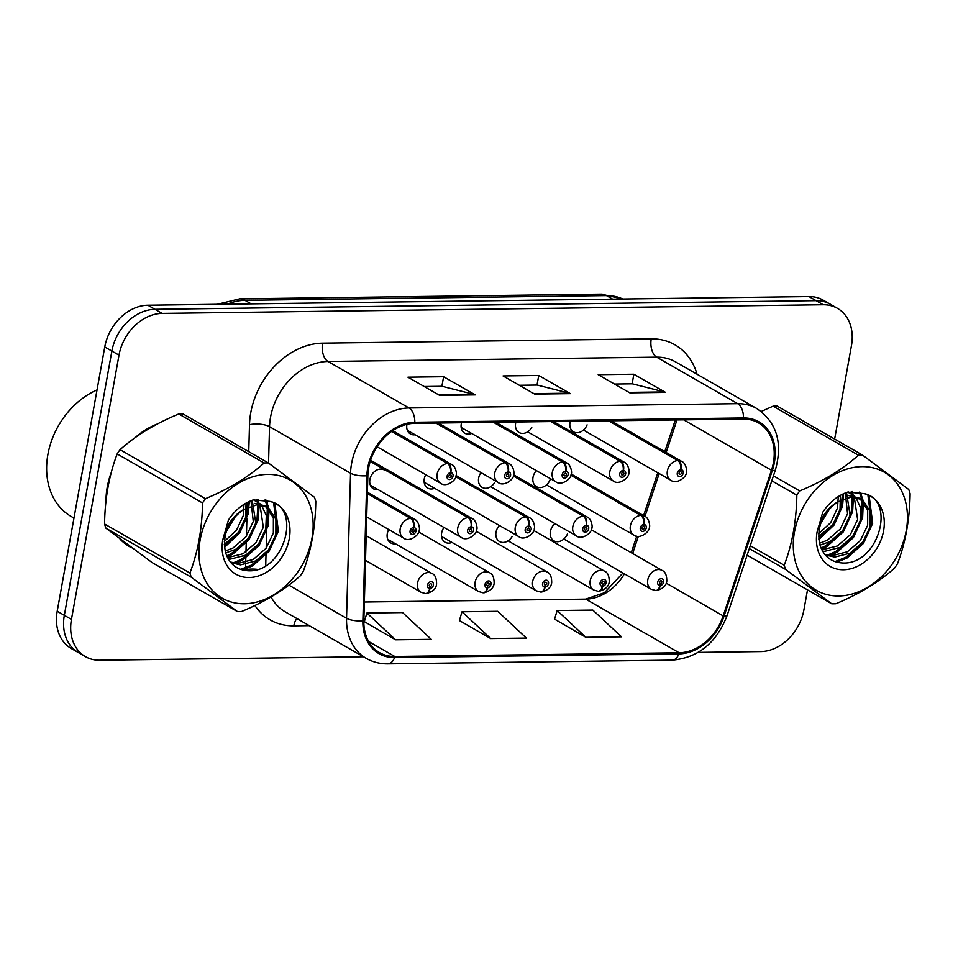 <?xml version="1.0" encoding="UTF-8"?>
<svg xmlns="http://www.w3.org/2000/svg" width="958" height="958" viewBox="0 0 958 958"><rect width="100%" height="100%" fill="white"/><g stroke="black" fill="none" stroke-linecap="round" stroke-linejoin="round"><path stroke-width="1.44" d="M388.756 529.558A10.873 8.442 119.9 0 0 387.283 533.654A10.873 8.442 119.9 0 0 390.792 542.958A10.873 8.442 119.9 0 0 395.45 543.773M443.985 527.475A10.873 8.442 119.9 0 0 441.65 532.947A10.873 8.442 119.9 0 0 445.159 542.252A10.873 8.442 119.9 0 0 451.996 542.432M499.381 525.475A10.873 8.442 119.9 0 0 496.016 532.229A10.873 8.442 119.9 0 0 499.525 541.545A10.873 8.442 119.9 0 0 512.159 536.504M554.957 523.595A10.873 8.442 119.9 0 0 550.383 531.522A10.873 8.442 119.9 0 0 553.892 540.827A10.873 8.442 119.9 0 0 567.483 533.857M384.242 469.959A10.873 8.442 119.9 0 0 369.908 479.503A10.873 8.442 119.9 0 0 373.416 488.82A10.873 8.442 119.9 0 0 378.075 489.622M425.747 474.701A10.873 8.442 119.9 0 0 424.274 478.796A10.873 8.442 119.9 0 0 427.783 488.101A10.873 8.442 119.9 0 0 434.621 488.293M480.976 472.617A10.873 8.442 119.9 0 0 478.641 478.09A10.873 8.442 119.9 0 0 482.149 487.394A10.873 8.442 119.9 0 0 494.783 482.353M536.372 470.618A10.873 8.442 119.9 0 0 533.007 477.371A10.873 8.442 119.9 0 0 536.516 486.688A10.873 8.442 119.9 0 0 550.108 479.707M406.97 424.31A10.873 8.442 119.9 0 0 406.899 424.645A10.873 8.442 119.9 0 0 410.407 433.962A10.873 8.442 119.9 0 0 415.065 434.764M461.54 422.741A10.873 8.442 119.9 0 0 461.265 423.939A10.873 8.442 119.9 0 0 464.774 433.244A10.873 8.442 119.9 0 0 471.611 433.435M515.907 422.023A10.873 8.442 119.9 0 0 515.632 423.22A10.873 8.442 119.9 0 0 519.14 432.537A10.873 8.442 119.9 0 0 531.774 427.496M570.273 421.316A10.873 8.442 119.9 0 0 569.998 422.514A10.873 8.442 119.9 0 0 573.495 431.83A10.873 8.442 119.9 0 0 587.098 424.849M107.236 487.131A69.575 54.067 119.9 0 0 106.003 500.902A69.575 54.067 119.9 0 1 107.236 487.131A69.575 54.067 119.9 0 1 111.2 472.689A69.575 54.067 119.9 0 0 107.236 487.131M120.049 539.162A69.575 54.067 119.9 0 0 129.653 546.707A69.575 54.067 119.9 0 0 131.533 547.725A69.575 54.067 119.9 0 1 129.653 546.707A69.575 54.067 119.9 0 1 120.049 539.162M368.65 467.887A46.379 36.045 -60.1 0 1 414.634 423.352L743.288 419.053A46.379 36.045 -60.1 0 1 758.461 422.873A46.379 36.045 -60.1 0 1 771.465 470.246L723.17 615.886A46.379 36.045 -60.1 0 1 679.15 652.769L394.768 656.481A46.379 36.045 -60.1 0 1 379.596 652.661A46.379 36.045 -60.1 0 1 363.848 620.58L367.86 475.527A46.379 36.045 -60.1 0 1 368.65 467.887M367.704 467.899A47.541 36.943 119.9 0 0 366.89 475.731L362.878 620.784A47.541 36.943 119.9 0 0 394.576 657.583L678.947 653.871A47.541 36.943 119.9 0 0 724.068 616.066L772.364 470.426A47.541 36.943 119.9 0 0 743.492 417.951L414.826 422.25A47.541 36.943 119.9 0 0 367.704 467.899M85.466 656.649L71.227 648.47A43.481 33.793 119.9 0 1 57.205 611.228L104.757 346.976A43.481 33.793 119.9 0 1 147.855 305.219L808.983 296.573A43.481 33.793 119.9 0 1 823.209 300.153L830.335 304.237A43.481 33.793 119.9 0 0 816.108 300.656L154.98 309.314A43.481 33.793 119.9 0 0 111.87 351.071L64.33 615.323A43.481 33.793 119.9 0 0 78.34 652.566A43.481 33.793 119.9 0 1 64.33 615.323L111.87 351.071A43.481 33.793 119.9 0 1 154.98 309.314L816.108 300.656A43.481 33.793 119.9 0 1 830.335 304.237L837.448 308.332A43.481 33.793 119.9 0 0 823.221 304.752L162.094 313.398A43.481 33.793 119.9 0 0 118.996 355.155L71.443 619.407A43.481 33.793 119.9 0 0 85.466 656.649A43.481 33.793 119.9 0 0 99.692 660.23L363.477 656.781M614.473 384.05L632.316 383.811L664.373 391.942A11.592 6.634 89.3 0 1 665.511 392.397L633.861 374.231L598.187 374.698L629.837 392.864L665.511 392.397M632.136 383.811L633.861 374.231M424.214 386.529L442.069 386.302L474.126 394.433A11.592 6.634 89.3 0 1 475.252 394.888L443.614 376.722L407.94 377.189L439.578 395.355L475.252 394.888M441.889 386.302L443.614 376.722M519.344 385.284L537.187 385.056L569.256 393.187A11.592 6.634 89.3 0 1 570.381 393.642L538.743 375.476L503.07 375.943L534.708 394.109L570.381 393.642M537.019 385.056L538.743 375.476M679.15 652.769L585.733 599.121A27.543 15.747 -90.7 0 0 585.733 599.121L364.363 602.019L585.745 599.121A46.379 36.045 119.9 0 0 624.436 573.866M632.663 553.508L638.339 536.384M644.962 516.41L659.176 473.539M666.157 452.487L676.959 419.915M157.352 424.011A69.575 54.067 119.9 0 0 134.97 437.77A69.575 54.067 119.9 0 1 157.352 424.011M834.646 439.075L851.47 345.575A43.481 33.793 119.9 0 0 837.448 308.332M698.19 652.398L760.82 651.584A43.481 33.793 119.9 0 0 803.918 609.827L807.51 589.877M819.27 524.505L819.629 522.505M364.327 621.622L395.594 639.8L431.268 639.333L402.564 612.557L366.89 613.024L364.279 621.802M554.586 619.131L585.853 637.31L621.526 636.842L592.822 610.066L557.149 610.533L554.526 619.311M490.724 638.555L526.397 638.088L497.693 611.312L462.019 611.779L459.397 620.556L490.724 638.555L462.019 611.779M395.594 639.8L366.89 613.024M585.853 637.31L557.149 610.533M391.618 431.423L447.554 463.54A7.245 4.06 86.4 0 1 450.535 472.689A3.628 2.814 119.9 0 0 447.075 476.162A3.628 2.814 119.9 0 0 449.434 479.563A3.628 2.814 119.9 0 0 453.026 476.078A3.628 2.814 119.9 0 0 450.799 472.689L450.344 474.749A1.449 1.126 -60.1 0 1 451.242 476.102A1.449 1.126 -60.1 0 1 448.859 476.138A1.449 1.126 -60.1 0 1 450.248 474.749L450.535 472.689M450.799 472.689A7.245 4.227 -87.8 0 0 448.332 463.528A10.873 8.442 -60.1 0 1 451.505 464.426L392.72 430.657M391.978 431.172L448.332 463.528M367.357 493.586L410.575 518.398A7.245 4.06 86.4 0 1 413.545 527.547A3.628 2.814 119.9 0 0 410.084 531.019A3.628 2.814 119.9 0 0 412.443 534.42A3.628 2.814 119.9 0 0 416.035 530.948A3.628 2.814 119.9 0 0 413.808 527.547L413.353 529.606A1.449 1.126 -60.1 0 1 414.251 530.96A1.449 1.126 -60.1 0 1 411.868 530.995A1.449 1.126 -60.1 0 1 413.257 529.606L413.545 527.547M413.808 527.547A7.245 4.227 -87.8 0 0 411.353 518.398A10.873 8.442 -60.1 0 1 414.515 519.284L367.393 492.22M367.369 493.131L411.353 518.398M425.963 593.505A7.245 4.06 -93.6 0 0 426.442 593.529A7.245 4.06 -93.6 0 0 429.95 588.559A3.628 2.814 119.9 0 0 433.411 585.087A3.628 2.814 119.9 0 0 431.052 581.686A3.628 2.814 119.9 0 0 427.46 585.17A3.628 2.814 119.9 0 0 429.687 588.571L430.13 586.5A1.449 1.126 -60.1 0 1 429.244 585.146A1.449 1.126 -60.1 0 1 431.627 585.11A1.449 1.126 -60.1 0 1 430.238 586.5L429.95 588.559M429.4 586.08L430.13 586.5M429.687 588.571A7.245 4.227 92.2 0 1 425.46 593.541L421.065 592.284A10.873 8.442 -60.1 0 1 417.556 582.979A10.873 8.442 -60.1 0 1 431.89 573.435C435.052 574.656 436.609 578.213 436.585 584.105C436.106 588.667 432.729 591.804 426.442 593.529M429.352 585.985L430.238 586.5M97.021 389.954A72.473 56.318 119.9 0 0 47.9 454.451A72.473 56.318 119.9 0 0 71.263 516.518L73.97 518.074M244.422 603.768A68.126 52.941 119.9 0 0 311.949 538.348A68.126 52.941 119.9 0 0 267.701 474.39A68.126 52.941 119.9 0 0 200.174 539.809A68.126 52.941 119.9 0 0 244.422 603.768M239.488 611.563A78.269 60.833 119.9 0 0 241.608 611.491C265.091 601.744 284.67 589.829 300.333 575.782A78.269 60.833 119.9 0 0 303.195 571.531C311.218 550.431 315.421 527.08 315.793 501.465A78.269 60.833 119.9 0 0 314.452 497.274L268.336 462.93A78.269 60.833 119.9 0 0 266.24 462.918A78.269 60.833 119.9 0 0 264.133 462.989L178.763 413.964C155.436 423.616 135.868 435.519 120.037 449.673A78.269 60.833 119.9 0 0 117.175 453.924C109.128 475.132 104.925 498.495 104.566 523.99A78.269 60.833 119.9 0 0 105.919 528.181L152.035 562.526L237.392 611.551A78.269 60.833 119.9 0 0 239.488 611.563M268.336 462.93L182.978 413.904A78.269 60.833 119.9 0 0 180.87 413.892A78.269 60.833 119.9 0 0 178.763 413.964M228.255 558.945L230.471 559.089L245.655 555.185L258.516 544.012L265.821 528.72L266.324 515.644L261.498 505.117M227.549 557.64L243.14 553.736L256.002 542.575L263.318 527.271L259.965 504.902M230.938 562.741L240.518 564.861L255.702 560.945L268.563 549.784L275.868 534.48L275.892 519.284L268.851 508.375L267.007 507.153L256.864 504.818L243.344 509.704C228.064 520.853 222.112 535.055 225.501 552.299L225.753 553.053C229.417 563.819 236.53 569.687 247.104 570.681C283.891 574.333 302.62 507.764 269.797 501.381L253.247 499.908C243.26 503.381 234.985 510.099 228.423 520.074L222.699 540.348A40.499 31.47 119.9 0 0 249.14 577.53A40.499 31.47 119.9 0 0 288.37 542.695A40.499 31.47 119.9 0 0 269.797 501.381M230.387 562.071L238.003 563.424L253.187 559.508L266.049 548.335L273.353 533.043L273.389 517.835L265.713 506.483M228.076 527.104L233.069 518.961M224.292 544.3L238.422 532.48L245.739 517.176L246.038 503.118M224.34 541.462L236.41 530.373L243.224 515.739L243.967 504.351M225.705 552.922L235.608 549.413L248.469 538.24L255.774 522.948L252.205 500.268M225.166 551.066L233.093 547.964L245.955 536.803L253.271 521.499L250.984 500.735M260.456 504.028L253.499 499.86M258.947 503.633L255.666 500.711M256.96 501.381L254.109 499.753M267.007 507.153L264.492 505.704L254.349 503.381M222.699 540.348C225.86 526.074 232.746 515.859 243.344 509.704M104.566 523.99L189.935 573.016A78.269 60.833 119.9 0 0 191.277 577.207L105.919 528.181M120.037 449.673L205.407 498.699A78.269 60.833 119.9 0 0 202.533 502.95L117.175 453.924M205.407 498.699C228.722 489.047 248.302 477.144 264.133 462.989M189.935 573.016C197.959 551.916 202.162 528.565 202.533 502.95M237.392 611.551L191.277 577.207M224.364 545.928L235.991 535.39M245.032 519.775L246.996 513.105L248.086 502.028M226.723 555.82L231.321 553.58L246.038 541.162M255.067 525.547L257.043 518.877L257.942 504.794M257.774 503.489L257.57 502.231M257.474 501.693L256.948 499.393M233.249 562.873L241.368 559.352L256.085 546.922M265.115 531.319L267.09 524.637L267.617 508.003M267.522 507.453L265.079 499.896M240.697 569.351L251.403 565.124L266.132 552.694M275.162 537.091L277.137 530.409L273.629 502.914M226.363 531.331L235.836 515.763M224.495 547.365L239.751 532.828L248.254 513.823L249.284 501.465M227.178 556.861L232.578 554.299L249.044 539.641L258.301 519.595L259.115 504.83M258.756 502.567L257.989 499.334M232.327 564.202L233.788 563.807M235.548 563.244L242.613 560.071L259.091 545.401L268.348 525.367L268.994 509.405M268.803 508.339L266.096 500.136M242.566 569.926L252.661 565.843L269.138 551.173L278.395 531.127L274.85 503.573M838.729 595.984A68.126 52.941 119.9 0 0 906.256 530.564A68.126 52.941 119.9 0 0 862.008 466.618A68.126 52.941 119.9 0 0 794.481 532.025A68.126 52.941 119.9 0 0 838.729 595.984M747.12 555.197L831.7 603.779A78.269 60.833 119.9 0 0 833.795 603.791A78.269 60.833 119.9 0 0 835.903 603.72C859.386 593.96 878.965 582.057 894.628 567.998A78.269 60.833 119.9 0 0 897.49 563.759C905.514 542.659 909.717 519.308 910.1 493.693A78.269 60.833 119.9 0 0 908.759 489.502L862.631 455.158A78.269 60.833 119.9 0 0 860.535 455.146A78.269 60.833 119.9 0 0 858.428 455.206L773.07 406.18L761.191 411.485M862.631 455.158L777.273 406.132A78.269 60.833 119.9 0 0 775.178 406.12A78.269 60.833 119.9 0 0 773.07 406.18M822.563 551.173L824.766 551.317L839.962 547.401L852.812 536.24L860.128 520.936L860.631 507.872L855.805 497.346M821.856 549.856L837.448 545.964L850.309 534.792L857.614 519.499L854.261 497.118M825.245 554.957L834.813 557.089L850.009 553.173L862.859 542.012L870.175 526.708L870.199 511.5L863.158 500.603L861.302 499.369L851.159 497.046L837.639 501.932C822.359 513.081 816.408 527.283 819.808 544.527L820.06 545.282C823.712 556.035 830.837 561.915 841.411 562.897C878.187 566.549 896.928 499.992 864.104 493.609L847.555 492.137C837.555 495.597 829.281 502.327 822.73 512.302L816.994 532.564A40.499 31.47 119.9 0 0 843.447 569.759A40.499 31.47 119.9 0 0 882.665 534.923A40.499 31.47 119.9 0 0 864.104 493.609M824.694 554.299L832.31 555.64L847.495 551.736L860.356 540.563L867.661 525.271L867.685 510.063L860.021 498.699M822.371 519.32L827.365 511.177M818.587 536.528L832.73 524.697L840.034 509.405L840.334 495.346M818.647 533.69L830.706 522.601L837.52 507.956L838.274 496.579M820.012 545.138L829.915 541.629L842.777 530.469L850.081 515.164L846.513 492.496M819.473 543.294L827.401 540.192L840.262 529.032L847.567 513.727L845.279 492.963M854.764 496.244L847.794 492.089M853.243 495.849L849.974 492.939M851.255 493.598L848.417 491.981M861.302 499.369L858.787 497.932L848.656 495.597M816.994 532.564C820.168 518.302 827.041 508.087 837.639 501.932M750.258 545.725L784.231 565.232A78.269 60.833 119.9 0 0 785.584 569.423L749.312 548.599M773.429 475.839L799.702 490.927A78.269 60.833 119.9 0 0 796.84 495.178L771.789 480.784M799.702 490.927C823.03 481.275 842.597 469.36 858.428 455.206M784.231 565.232C792.254 544.144 796.457 520.781 796.84 495.178M831.7 603.779L785.584 569.423M818.671 538.145L830.299 527.607M839.328 512.003L841.304 505.333L842.393 494.256M821.03 548.048L825.616 545.809L840.346 533.378M849.375 517.775L851.351 511.093L852.237 497.01M852.081 495.717L851.878 494.448M851.782 493.909L851.255 491.622M827.544 555.101L835.663 551.58L850.381 539.15M859.422 523.547L861.398 516.865L861.925 500.22M861.817 499.681L859.374 492.125M835.005 561.58L845.71 557.352L860.428 544.922M869.469 529.307L871.445 522.637L867.924 495.13M820.671 523.559L830.143 507.979M818.803 539.594L834.047 525.056L842.561 506.052L843.591 493.693M821.485 549.09L826.874 546.527L843.351 531.858L852.608 511.823L853.41 497.046M853.063 494.795L852.285 491.55M826.634 556.43L828.095 556.035M829.844 555.472L836.921 552.299L853.398 537.63L862.643 517.583L863.29 501.621M863.11 500.567L860.404 492.364M836.861 562.154L846.968 558.071L863.433 543.402L872.69 523.355L869.145 495.801M435.95 423.077L505.106 462.786A7.245 4.06 86.4 0 1 508.087 471.935A3.628 2.814 119.9 0 0 504.626 475.408A3.628 2.814 119.9 0 0 506.986 478.808A3.628 2.814 119.9 0 0 510.566 475.336A3.628 2.814 119.9 0 0 508.351 471.935L507.896 473.994A1.449 1.126 -60.1 0 1 508.794 475.36A1.449 1.126 -60.1 0 1 506.411 475.384A1.449 1.126 -60.1 0 1 507.8 473.994L508.087 471.935M508.351 471.935A7.245 4.227 -87.8 0 0 505.884 462.786A10.873 8.442 -60.1 0 1 509.057 463.672L438.309 423.041M436.728 423.065L505.884 462.786M493.502 422.322L562.657 462.043A7.245 4.06 86.4 0 1 565.639 471.18A3.628 2.814 119.9 0 0 562.178 474.653A3.628 2.814 119.9 0 0 564.537 478.054A3.628 2.814 119.9 0 0 568.118 474.581A3.628 2.814 119.9 0 0 565.903 471.18L565.448 473.24A1.449 1.126 -60.1 0 1 566.334 474.605A1.449 1.126 -60.1 0 1 563.963 474.629A1.449 1.126 -60.1 0 1 565.352 473.24L565.639 471.18M565.903 471.18A7.245 4.227 -87.8 0 0 563.436 462.031A10.873 8.442 -60.1 0 1 566.609 462.918L495.861 422.286M494.28 422.31L563.436 462.031M551.054 421.568L620.209 461.289A7.245 4.06 86.4 0 1 623.191 470.426A3.628 2.814 119.9 0 0 619.73 473.899A3.628 2.814 119.9 0 0 622.077 477.3A3.628 2.814 119.9 0 0 625.67 473.827A3.628 2.814 119.9 0 0 623.454 470.426L622.999 472.486A1.449 1.126 -60.1 0 1 623.886 473.851A1.449 1.126 -60.1 0 1 621.514 473.875A1.449 1.126 -60.1 0 1 622.892 472.486L623.191 470.426M623.454 470.426A7.245 4.227 -87.8 0 0 620.988 461.277A10.873 8.442 -60.1 0 1 624.161 462.163L553.413 421.532M551.832 421.556L620.988 461.277M608.605 420.813L677.761 460.535A7.245 4.06 86.4 0 1 680.743 469.671A3.628 2.814 119.9 0 0 677.282 473.144A3.628 2.814 119.9 0 0 679.629 476.557A3.628 2.814 119.9 0 0 683.222 473.072A3.628 2.814 119.9 0 0 681.006 469.671L680.551 471.731A1.449 1.126 -60.1 0 1 681.437 473.096A1.449 1.126 -60.1 0 1 679.066 473.12A1.449 1.126 -60.1 0 1 680.443 471.731L680.743 469.671M681.006 469.671A7.245 4.227 -87.8 0 0 678.539 460.523A10.873 8.442 -60.1 0 1 681.713 461.409L610.965 420.778M609.384 420.801L678.539 460.523M483.515 592.751A7.245 4.06 -93.6 0 0 483.994 592.774A7.245 4.06 -93.6 0 0 487.502 587.817A3.628 2.814 119.9 0 0 490.963 584.332A3.628 2.814 119.9 0 0 488.604 580.931A3.628 2.814 119.9 0 0 485.011 584.416A3.628 2.814 119.9 0 0 487.239 587.817L487.682 585.745A1.449 1.126 -60.1 0 1 486.796 584.392A1.449 1.126 -60.1 0 1 489.179 584.356A1.449 1.126 -60.1 0 1 487.79 585.745L487.502 587.817M486.951 585.326L487.682 585.745M487.239 587.817A7.245 4.227 92.2 0 1 483.012 592.786L478.617 591.529A10.873 8.442 -60.1 0 1 475.108 582.225A10.873 8.442 -60.1 0 1 489.442 572.68C492.604 573.902 494.16 577.47 494.136 583.35C493.657 587.913 490.28 591.05 483.994 592.774M486.892 585.242L487.79 585.745M541.066 591.996A7.245 4.06 -93.6 0 0 541.545 592.02A7.245 4.06 -93.6 0 0 545.054 587.062A3.628 2.814 119.9 0 0 548.515 583.578A3.628 2.814 119.9 0 0 546.156 580.177A3.628 2.814 119.9 0 0 542.563 583.661A3.628 2.814 119.9 0 0 544.791 587.062L545.234 585.003A1.449 1.126 -60.1 0 1 544.348 583.638A1.449 1.126 -60.1 0 1 546.731 583.602A1.449 1.126 -60.1 0 1 545.341 585.003L545.054 587.062M544.503 584.572L545.234 585.003M544.791 587.062A7.245 4.227 92.2 0 1 540.563 592.032L536.169 590.775A10.873 8.442 -60.1 0 1 532.66 581.47A10.873 8.442 -60.1 0 1 546.994 571.926C550.155 573.159 551.712 576.716 551.688 582.596C551.209 587.158 547.832 590.308 541.545 592.02M544.443 584.488L545.341 585.003M598.618 591.242A7.245 4.06 -93.6 0 0 599.097 591.266A7.245 4.06 -93.6 0 0 602.594 586.308A3.628 2.814 119.9 0 0 606.067 582.835A3.628 2.814 119.9 0 0 603.708 579.434A3.628 2.814 119.9 0 0 600.115 582.907A3.628 2.814 119.9 0 0 602.342 586.308L602.786 584.248A1.449 1.126 -60.1 0 1 601.899 582.883A1.449 1.126 -60.1 0 1 604.282 582.859A1.449 1.126 -60.1 0 1 602.893 584.248L602.594 586.308M602.055 583.817L602.786 584.248M602.342 586.308A7.245 4.227 92.2 0 1 598.115 591.278L593.721 590.02A10.873 8.442 -60.1 0 1 590.212 580.716A10.873 8.442 -60.1 0 1 604.546 571.172C607.707 572.405 609.264 575.962 609.24 581.841C608.761 586.404 605.384 589.553 599.097 591.266M601.995 583.733L602.893 584.248M656.17 590.499A7.245 4.06 -93.6 0 0 656.649 590.511A7.245 4.06 -93.6 0 0 660.146 585.554A3.628 2.814 119.9 0 0 663.619 582.081A3.628 2.814 119.9 0 0 661.26 578.68A3.628 2.814 119.9 0 0 657.667 582.153A3.628 2.814 119.9 0 0 659.894 585.554L660.337 583.494A1.449 1.126 -60.1 0 1 659.451 582.129A1.449 1.126 -60.1 0 1 661.834 582.105A1.449 1.126 -60.1 0 1 660.445 583.494L660.146 585.554M659.607 583.063L660.337 583.494M659.894 585.554A7.245 4.227 92.2 0 1 655.667 590.523L651.272 589.278A10.873 8.442 -60.1 0 1 647.764 579.961A10.873 8.442 -60.1 0 1 662.098 570.417C665.259 571.651 666.816 575.207 666.792 581.087C666.313 585.649 662.936 588.799 656.649 590.511M659.547 582.979L660.445 583.494M370.231 461.433L468.127 517.643A7.245 4.06 86.4 0 1 471.096 526.792A3.628 2.814 119.9 0 0 467.636 530.265A3.628 2.814 119.9 0 0 469.995 533.666A3.628 2.814 119.9 0 0 473.587 530.193A3.628 2.814 119.9 0 0 471.36 526.792L470.905 528.852A1.449 1.126 -60.1 0 1 471.803 530.217A1.449 1.126 -60.1 0 1 469.42 530.241A1.449 1.126 -60.1 0 1 470.809 528.852L471.096 526.792M471.36 526.792A7.245 4.227 -87.8 0 0 468.905 517.643A10.873 8.442 -60.1 0 1 472.066 518.529L370.602 460.259M370.351 461.038L468.905 517.643M455.769 476.749L525.679 516.901A7.245 4.06 86.4 0 1 528.648 526.038A3.628 2.814 119.9 0 0 525.188 529.511A3.628 2.814 119.9 0 0 527.547 532.911A3.628 2.814 119.9 0 0 531.139 529.439A3.628 2.814 119.9 0 0 528.912 526.038L528.457 528.097A1.449 1.126 -60.1 0 1 529.355 529.463A1.449 1.126 -60.1 0 1 526.972 529.487A1.449 1.126 -60.1 0 1 528.361 528.097L528.648 526.038M528.912 526.038A7.245 4.227 -87.8 0 0 526.457 516.889A10.873 8.442 -60.1 0 1 529.618 517.775L456.104 475.551M455.9 476.365L526.457 516.889M513.32 475.994L583.23 516.146A7.245 4.06 86.4 0 1 586.2 525.283A3.628 2.814 119.9 0 0 582.739 528.756A3.628 2.814 119.9 0 0 585.099 532.157A3.628 2.814 119.9 0 0 588.691 528.684A3.628 2.814 119.9 0 0 586.464 525.283L586.009 527.343A1.449 1.126 -60.1 0 1 586.907 528.708A1.449 1.126 -60.1 0 1 584.524 528.732A1.449 1.126 -60.1 0 1 585.913 527.343L586.009 527.343M586.464 525.283A7.245 4.227 -87.8 0 0 583.997 516.134A10.873 8.442 -60.1 0 1 587.17 517.021L513.656 474.809M513.452 475.611L583.997 516.134M585.913 527.343L586.2 525.283M570.872 475.24L640.77 515.392A7.245 4.06 86.4 0 1 643.752 524.529A3.628 2.814 119.9 0 0 640.291 528.014A3.628 2.814 119.9 0 0 642.65 531.415A3.628 2.814 119.9 0 0 646.243 527.93A3.628 2.814 119.9 0 0 644.015 524.529L643.56 526.589A1.449 1.126 -60.1 0 1 644.459 527.954A1.449 1.126 -60.1 0 1 642.076 527.99A1.449 1.126 -60.1 0 1 643.465 526.601L643.752 524.529M644.015 524.529A7.245 4.227 -87.8 0 0 641.549 515.38A10.873 8.442 -60.1 0 1 644.722 516.266L571.207 474.054M570.992 474.857L641.549 515.38M248.757 451.685L249.499 424.681A72.473 56.318 -60.1 0 1 322.583 343.156L651.248 338.857A14.49 8.287 -90.7 0 0 656.673 357.154L328.019 361.465A57.983 45.062 119.9 0 0 270.551 417.137A57.983 45.062 119.9 0 0 269.545 426.681L268.539 463.073M651.248 338.857A72.473 56.318 -60.1 0 1 697.041 374.219M675.641 361.932A57.983 45.062 119.9 0 0 656.673 357.154L737.672 403.677A57.983 45.062 -60.1 0 1 756.64 408.455L675.641 361.932M394.576 657.583A14.49 8.287 -90.7 0 1 387.858 663.87C380.027 663.942 372.818 662.11 366.231 658.362A57.983 45.062 -60.1 0 1 346.545 618.257L350.544 473.204A57.983 45.062 -60.1 0 1 351.55 463.648A57.983 45.062 -60.1 0 1 409.018 407.976A14.49 8.287 89.3 0 1 414.826 422.25M366.89 475.731A14.49 5.197 1.6 0 1 350.544 473.204L269.545 426.681A14.49 5.197 -178.4 0 0 249.499 424.681M678.947 653.871A14.49 8.287 89.3 0 1 672.241 660.146C698.143 657.823 716.416 642.986 727.074 615.635L775.369 470.007C782.973 442.728 776.734 422.215 756.64 408.455M724.068 616.066A14.49 2.311 18.3 0 0 727.074 615.635M288.861 585.134L346.545 618.257A14.49 5.197 1.6 0 0 362.878 620.784M772.364 470.426A14.49 2.311 18.3 0 0 775.369 470.007M743.492 417.951A14.49 8.287 -90.7 0 0 737.672 403.677L409.018 407.976L328.019 361.465A14.49 8.287 -90.7 0 1 322.583 343.156M309.242 625.634L293.807 625.837A72.473 56.318 -60.1 0 1 254.912 605.516M245.476 570.501A72.473 56.318 -60.1 0 1 245.488 569.735L245.631 564.49M245.691 562.502L245.895 555.041M245.978 552.024L246.29 540.875M246.422 536.181L246.901 518.745M247.068 512.805L247.356 502.411M823.221 304.752L808.983 296.573M162.094 313.398L147.855 305.219M118.996 355.155L104.757 346.976M71.443 619.407L57.205 611.228M267.51 500.543L267.318 507.333M267.306 507.716L266.192 548.156M266.061 552.766L265.713 565.639M271.054 596.99A57.983 45.062 119.9 0 0 285.233 611.839L366.231 658.362M296.848 618.521A14.49 8.287 -90.7 0 0 293.807 625.837M245.488 569.735A14.49 5.197 -178.4 0 1 257.546 569.399M771.465 470.246L683.665 419.832M394.768 656.481L368.65 641.489M723.17 615.886L666.217 583.171M569.256 393.187L533.893 393.642M474.126 394.433L438.764 394.888M664.373 391.942L629.023 392.397M622.796 299.004A57.983 45.062 119.9 0 0 606.45 295.591L244.973 300.321A57.983 45.062 119.9 0 0 227.321 304.177M251.152 303.866L244.973 300.321A28.991 16.573 -90.7 0 0 239.644 298.86L601.121 294.13L622.868 299.004M601.121 294.13A28.991 16.573 -90.7 0 1 606.45 295.591L612.629 299.136M377.081 446.751L440.68 483.275A10.873 8.442 -60.1 0 1 437.171 473.971A10.873 8.442 -60.1 0 1 447.554 463.54M366.71 516.901L403.689 538.133A10.873 8.442 -60.1 0 1 400.181 528.828A10.873 8.442 -60.1 0 1 410.575 518.398M407.366 430.334L498.232 482.521A10.873 8.442 -60.1 0 1 494.723 473.216A10.873 8.442 -60.1 0 1 505.106 462.786M461.169 427.436L555.784 481.766A10.873 8.442 -60.1 0 1 552.275 472.462A10.873 8.442 -60.1 0 1 562.657 462.043M527.666 431.819L613.336 481.024A10.873 8.442 -60.1 0 1 609.827 471.707A10.873 8.442 -60.1 0 1 620.209 461.289M583.434 430.046L670.887 480.269A10.873 8.442 -60.1 0 1 667.379 470.953A10.873 8.442 -60.1 0 1 677.761 460.535M370.375 485.203L461.241 537.378A10.873 8.442 -60.1 0 1 457.732 528.074A10.873 8.442 -60.1 0 1 468.127 517.643M424.178 482.293L518.793 536.636A10.873 8.442 -60.1 0 1 515.284 527.319A10.873 8.442 -60.1 0 1 525.679 516.901M490.676 486.676L576.345 535.881A10.873 8.442 -60.1 0 1 572.836 526.565A10.873 8.442 -60.1 0 1 583.23 516.146M546.455 484.904L633.897 535.127A10.873 8.442 -60.1 0 1 630.388 525.81A10.873 8.442 -60.1 0 1 640.77 515.392M387.858 663.87L672.241 660.146M585.733 599.121L604.39 592.763L622.951 573.004M631.274 552.718L636.759 536.193M643.584 515.62L657.799 472.749M664.78 451.685L675.306 419.939M217.191 304.309L239.644 298.86M440.68 483.275C446.129 487.814 456.774 480.197 456.2 475.096C456.99 475.228 456.164 466.115 451.505 464.426M403.689 538.133C409.15 542.671 419.784 535.055 419.209 529.954C419.999 530.085 419.173 520.972 414.515 519.284M366.196 535.702L431.89 573.435M365.513 560.382L421.065 592.284M498.232 482.521C503.68 487.059 514.326 479.443 513.751 474.342C514.542 474.473 513.716 465.36 509.057 463.672M555.784 481.766C561.232 486.305 571.878 478.689 571.303 473.587C572.094 473.731 571.267 464.606 566.609 462.918M613.336 481.024C618.784 485.55 629.43 477.946 628.855 472.833C629.645 472.977 628.819 463.852 624.161 462.163M670.887 480.269C676.336 484.796 686.982 477.192 686.407 472.078C687.197 472.222 686.371 463.097 681.713 461.409M418.634 532.013L489.442 572.68M387.75 539.342L478.617 591.529M476.186 531.259L546.994 571.926M441.554 536.444L536.169 590.775M533.738 530.504L604.546 571.172M508.051 540.827L593.721 590.02M591.29 529.75L662.098 570.417M563.831 539.055L651.272 589.278M461.241 537.378C466.69 541.917 477.335 534.301 476.761 529.199C477.551 529.343 476.725 520.218 472.066 518.529M518.793 536.636C524.242 541.162 534.887 533.558 534.313 528.445C535.103 528.588 534.277 519.464 529.618 517.775M576.345 535.881C581.793 540.408 592.439 532.804 591.864 527.69C592.655 527.834 591.828 518.709 587.17 517.021M633.897 535.127C639.345 539.665 649.991 532.049 649.416 526.948C650.207 527.08 649.38 517.955 644.722 516.266"/></g></svg>
